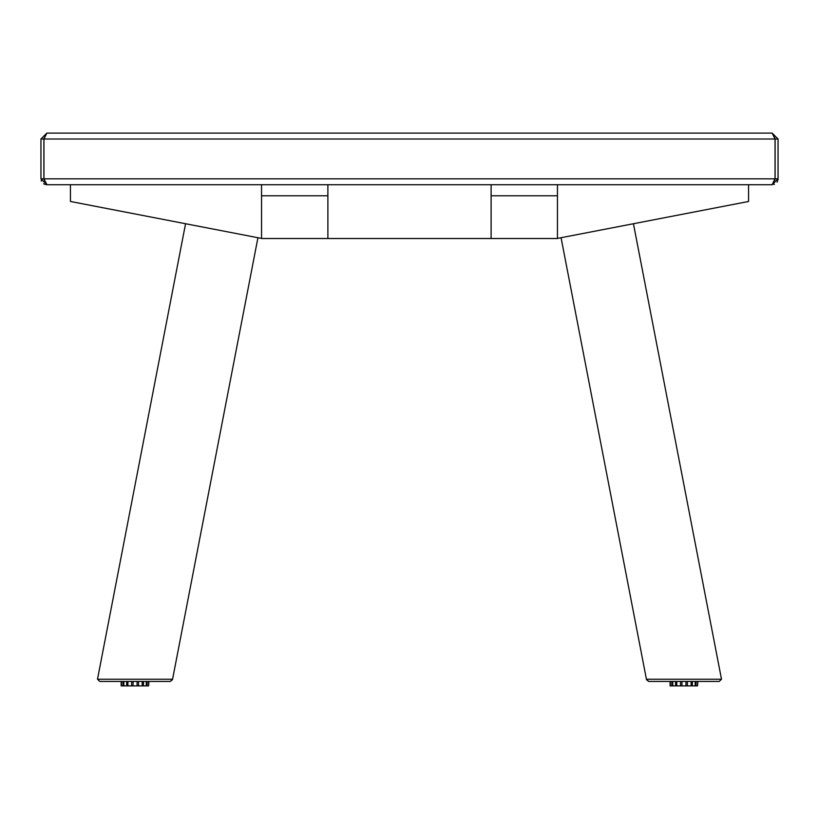 <?xml version="1.0" encoding="UTF-8"?>
<svg xmlns="http://www.w3.org/2000/svg" width="819" height="819" viewBox="0 0 819 819"><rect width="100%" height="100%" fill="white"/><g stroke="black" fill="none" stroke-linecap="round" stroke-linejoin="round"><path stroke-width="1.23" d="M70.434 184.715L70.434 201.474L261.548 238.421M261.548 184.715L261.548 238.524L557.452 238.524L557.452 195.772L491.113 195.772L491.113 238.524M557.452 238.421L748.566 201.474L748.566 184.715L772.153 184.715L778.05 178.818L778.05 139.015L775.102 139.015L775.102 178.818L778.05 178.818A5.897 5.897 0 0 1 777.937 179.975M633.435 223.73L561.066 237.725L646.426 679.248L721.467 679.238A2.211 2.211 0 0 0 721.426 678.818L633.435 223.73M721.467 679.238L719.256 681.449L648.679 681.459L646.426 679.248M646.508 679.668L648.679 681.459L665.54 681.459M97.533 679.238A2.211 2.211 0 0 1 97.574 678.818L185.565 223.73L257.934 237.725L172.492 679.668L170.321 681.459L99.744 681.449L97.533 679.238L172.574 679.248L170.321 681.459L153.46 681.459M691.123 681.459L691.123 685.882L670.106 685.882L670.106 681.459M687.417 685.882L687.417 681.459M685.974 681.459L685.974 685.882M695.188 681.459L695.188 685.882L691.123 685.882M692.352 685.882L692.352 681.459M697.542 681.459L697.542 685.882L695.188 685.882M696.007 685.882L696.007 681.459M697.829 681.459L697.542 685.882M670.392 685.882L670.392 681.459M671.928 681.459L671.928 685.882M672.747 685.882L672.747 681.459M675.583 681.459L675.583 685.882M676.811 685.882L676.811 681.459M680.517 681.459L680.517 685.882M681.961 685.882L681.961 681.459M146.273 681.459L146.273 685.882L143.448 685.882L143.448 681.459M137.07 681.459L137.07 685.882L133.067 685.882L133.067 681.459M143.448 685.882L138.513 685.882L138.524 681.459M142.219 681.459L142.219 685.882M126.679 681.459L126.679 685.882L121.181 685.882L121.171 681.459L121.171 685.882M123.833 685.882L123.833 681.459M123.014 681.459L123.014 685.882M121.468 685.882L121.468 681.459M131.613 681.459L131.613 685.882L126.679 685.882M127.907 685.882L127.907 681.459M133.067 685.882L131.613 685.882M138.513 685.882L137.07 685.882M148.618 681.459L148.618 685.882L146.273 685.882M147.092 685.882L147.092 681.459M148.894 681.459L148.618 685.882M43.95 178.818L43.95 139.015L46.847 133.118L772.153 133.118L775.05 139.015L775.05 178.818L772.102 184.715L46.898 184.715L43.95 178.818L775.05 178.818M40.95 178.818L40.95 139.015L43.898 139.015L43.898 178.818L40.95 178.818L46.847 184.715L59.429 184.715M46.847 133.118L40.95 139.015M44.38 137.664L43.898 139.015M778.05 139.015L772.153 133.118M775.102 139.015L774.467 137.193M43.95 139.015L775.05 139.015L774.672 137.807M759.571 184.715L748.566 184.715M773.863 184.47A5.897 5.897 0 0 0 774.405 184.275M777.057 182.105A5.897 5.897 0 0 0 777.6 181.081M41.206 180.528A5.897 5.897 0 0 0 41.4 181.081M43.561 183.722A5.897 5.897 0 0 0 44.584 184.265M45.69 184.603A5.897 5.897 0 0 0 46.263 184.695M43.898 178.818L44.543 180.671M774.457 180.671L775.102 178.818M719.256 681.449L702.395 681.459M116.605 681.459L99.744 681.449M491.113 184.715L491.113 195.772M557.452 184.715L557.452 195.772M261.548 195.772L327.887 195.772L327.887 184.715M327.887 238.524L327.887 195.772"/></g></svg>
